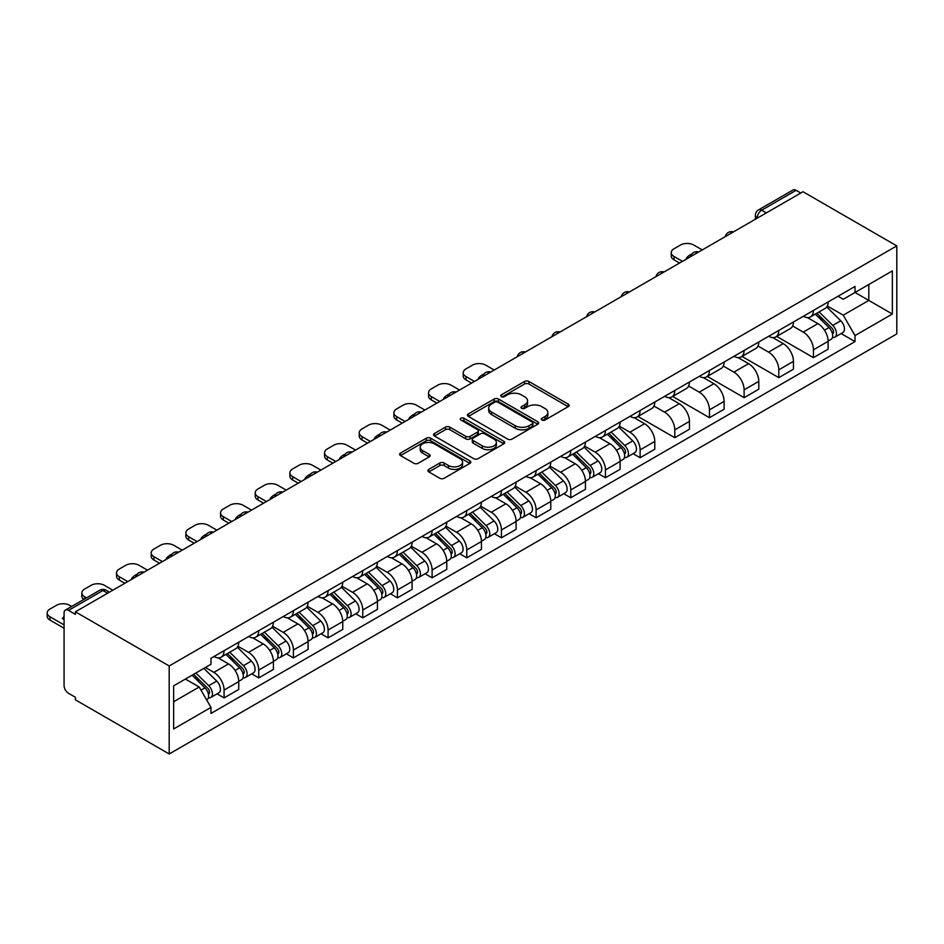 <?xml version="1.0" encoding="UTF-8"?>
<svg xmlns="http://www.w3.org/2000/svg" width="944" height="944" viewBox="0 0 944 944"><rect width="100%" height="100%" fill="white"/><g stroke="black" fill="none" stroke-linecap="round" stroke-linejoin="round"><path stroke-width="1.42" d="M541.95 420.033A2.159 1.251 0 0 0 545.007 420.033L568.182 406.652A3.08 1.782 0 0 0 569.079 405.389A3.08 1.782 0 0 0 568.182 404.138L528.911 381.47A3.08 1.782 0 0 0 524.557 381.47L501.37 394.852A2.159 1.251 0 0 0 500.745 395.725A2.159 1.251 0 0 0 501.37 396.61A2.159 1.251 0 0 0 504.426 396.61L507.424 394.875A9.877 5.699 0 0 1 521.383 394.875L524.663 396.763A9.877 5.699 0 0 1 527.554 400.799A9.877 5.699 0 0 1 524.663 404.823L521.666 406.557A2.159 1.251 0 0 0 521.029 407.442A2.159 1.251 0 0 0 521.666 408.327A2.159 1.251 0 0 0 524.711 408.327L527.72 406.593A9.877 5.699 0 0 1 541.679 406.593L544.948 408.481A9.877 5.699 0 0 1 547.839 412.504A9.877 5.699 0 0 1 544.948 416.54L541.95 418.275A2.159 1.251 0 0 0 541.313 419.148A2.159 1.251 0 0 0 541.95 420.033L541.95 418.275M428.788 469.369A3.08 1.782 0 0 0 427.88 470.631A3.08 1.782 0 0 0 428.788 471.894L439.798 478.254A3.08 1.782 0 0 0 444.164 478.254L469.911 463.386A3.08 1.782 0 0 0 470.808 462.135A3.08 1.782 0 0 0 469.911 460.873L430.641 438.205A3.08 1.782 0 0 0 426.275 438.205L400.539 453.061A3.08 1.782 0 0 0 399.631 454.324A3.08 1.782 0 0 0 400.539 455.586L413.85 463.268A3.08 1.782 0 0 0 418.204 463.268L429.225 456.908A3.08 1.782 0 0 0 430.122 455.645A3.08 1.782 0 0 0 429.225 454.383L422.629 450.571A8.248 4.767 0 0 1 420.21 447.208A8.248 4.767 0 0 1 425.307 442.807A8.248 4.767 0 0 1 434.299 443.833L460.141 458.76A8.248 4.767 0 0 1 462.56 462.135A8.248 4.767 0 0 1 457.462 466.537A8.248 4.767 0 0 1 448.471 465.498L444.164 463.008A3.08 1.782 0 0 0 439.798 463.008L428.788 469.369L428.788 471.894M169.188 665.968L75.402 611.818L803.014 191.738L896.8 245.888L169.188 665.968L169.188 753.985L896.8 333.905L896.8 245.888M507.648 439.09A3.08 1.782 0 0 0 512.014 439.09L537.75 424.222A3.08 1.782 0 0 0 538.658 422.959A3.08 1.782 0 0 0 537.75 421.708L498.479 399.029A3.08 1.782 0 0 0 494.125 399.029L468.377 413.897A3.08 1.782 0 0 0 467.481 415.159A3.08 1.782 0 0 0 468.377 416.41L507.648 439.09M461.722 420.505A2.159 1.251 0 0 1 463.905 420.812L463.905 418.239L503.825 441.285A3.08 1.782 0 0 1 504.733 442.547A3.08 1.782 0 0 1 503.825 443.81L478.089 458.666A3.08 1.782 0 0 1 473.723 458.666L434.464 435.998L445.474 429.685L445.474 427.125L434.464 433.485A3.08 1.782 0 0 0 433.556 434.736A3.08 1.782 0 0 0 434.464 435.998L434.464 433.485M445.474 429.685A3.08 1.782 0 0 1 449.84 429.685L449.84 427.125A3.08 1.782 0 0 0 445.474 427.125M449.84 427.125L465.758 436.317A3.08 1.782 0 0 0 470.124 436.317L477.428 432.092A3.08 1.782 0 0 0 478.337 430.83A3.08 1.782 0 0 0 477.428 429.579L460.849 420.009A2.159 1.251 0 0 1 460.224 419.124A2.159 1.251 0 0 1 461.557 417.968A2.159 1.251 0 0 1 463.905 418.239M75.402 611.818L75.402 614.379L68.523 610.402A6.289 3.634 -120 0 0 65.372 610.095A6.289 3.634 -120 0 0 64.074 612.975L64.074 685.592A6.289 3.634 -120 0 0 68.523 693.297L75.402 697.274L75.402 699.834L169.188 753.985M766.351 212.907L761.678 210.217A6.289 3.634 60 0 0 758.539 209.898L792.984 190.015A6.289 3.634 60 0 1 796.122 190.322L761.678 210.217A6.289 3.634 120 0 0 757.23 217.911L757.23 218.17M800.795 193.024L796.122 190.322M813.457 310.423A14.455 8.343 60 0 1 810.471 316.913L825.139 308.44A14.455 8.343 -120 0 0 828.124 301.95M792.641 325.987L803.238 332.111A14.455 8.343 60 0 1 813.457 349.811L828.124 341.35A14.455 8.343 -120 0 0 817.905 323.639L807.403 317.573M828.124 341.35L828.124 349.174L813.457 357.646L776.688 336.418M810.471 316.913A14.455 8.343 60 0 1 803.344 316.264M813.457 349.811L813.457 357.646M778.788 330.435A14.455 8.343 60 0 1 775.803 336.925L790.47 328.465A14.455 8.343 -120 0 0 793.456 321.975M742.019 356.431L778.788 377.659L793.456 369.187L793.456 361.363A14.455 8.343 -120 0 0 783.237 343.651L772.735 337.598M775.803 336.925A14.455 8.343 60 0 1 768.676 336.276M757.973 346.011L768.569 352.124A14.455 8.343 60 0 1 778.788 369.836L778.788 377.659M744.12 350.46A14.455 8.343 60 0 1 741.123 356.95L755.79 348.478A14.455 8.343 -120 0 0 758.787 341.988M707.351 376.444L744.12 397.672L758.787 389.199L758.787 381.376A14.455 8.343 -120 0 0 748.568 363.676L738.066 357.611M741.123 356.95A14.455 8.343 60 0 1 734.007 356.289M723.305 366.024L733.901 372.137A14.455 8.343 60 0 1 744.12 389.848L744.12 397.672M709.451 370.473A14.455 8.343 60 0 1 706.454 376.963L721.122 368.49A14.455 8.343 -120 0 0 724.119 362M672.683 396.456L709.451 417.685L724.119 409.224L724.119 401.389A14.455 8.343 -120 0 0 713.9 383.689L703.398 377.624M706.454 376.963A14.455 8.343 60 0 1 699.339 376.314M688.636 386.037L699.233 392.161A14.455 8.343 60 0 1 709.451 409.861L709.451 417.685M674.783 390.486A14.455 8.343 60 0 1 671.786 396.976L686.453 388.503A14.455 8.343 -120 0 0 689.45 382.025M638.014 416.481L674.783 437.709L689.45 429.237L689.45 421.413A14.455 8.343 -120 0 0 679.232 403.702L668.73 397.636M671.786 396.976A14.455 8.343 60 0 1 664.67 396.327M653.968 406.05L664.564 412.174A14.455 8.343 60 0 1 674.783 429.874L674.783 437.709M640.115 410.498A14.455 8.343 60 0 1 637.117 416.988L651.785 408.528A14.455 8.343 -120 0 0 654.782 402.038M633.082 453.663L640.115 457.722L654.782 449.25L654.782 441.426A14.455 8.343 -120 0 0 644.563 423.714L634.061 417.661M637.117 416.988A14.455 8.343 60 0 1 630.002 416.339M619.299 426.074L629.896 432.187A14.455 8.343 60 0 1 640.115 449.899L640.115 457.722M605.446 430.523A14.455 8.343 60 0 1 602.449 437.013L617.116 428.541A14.455 8.343 -120 0 0 620.114 422.051M598.413 473.676L605.446 477.735L620.114 469.274L620.114 461.439A14.455 8.343 -120 0 0 609.895 443.739L599.393 437.674M602.449 437.013A14.455 8.343 60 0 1 595.334 436.352M584.631 446.087L595.227 452.2A14.455 8.343 60 0 1 605.446 469.911L605.446 477.735M570.778 450.536A14.455 8.343 60 0 1 567.781 457.026L582.448 448.553A14.455 8.343 -120 0 0 585.445 442.063M563.745 493.688L570.778 497.748L585.445 489.287L585.445 481.464A14.455 8.343 -120 0 0 575.226 463.752L564.724 457.687M567.781 457.026A14.455 8.343 60 0 1 560.665 456.377M549.963 466.1L560.559 472.224A14.455 8.343 60 0 1 570.778 489.924L570.778 497.748M536.109 470.549A14.455 8.343 60 0 1 533.112 477.039L547.78 468.578A14.455 8.343 -120 0 0 550.777 462.088M529.077 513.713L536.109 517.772L550.777 509.3L550.777 501.476A14.455 8.343 -120 0 0 540.558 483.765L530.056 477.711M533.112 477.039A14.455 8.343 60 0 1 525.997 476.39M515.294 486.125L525.879 492.237A14.455 8.343 60 0 1 536.109 509.937L536.109 517.772M501.441 490.573A14.455 8.343 60 0 1 498.444 497.063L513.111 488.591A14.455 8.343 -120 0 0 516.108 482.101M494.408 533.726L501.441 537.785L516.108 529.313L516.108 521.489A14.455 8.343 -120 0 0 505.878 503.789L495.388 497.724M498.444 497.063A14.455 8.343 60 0 1 491.328 496.402M480.626 506.137L491.21 512.25A14.455 8.343 60 0 1 501.441 529.962L501.441 537.785M466.773 510.586A14.455 8.343 60 0 1 463.775 517.076L478.443 508.604A14.455 8.343 -120 0 0 481.44 502.114M459.74 553.739L466.773 557.798L481.44 549.337L481.44 541.502A14.455 8.343 -120 0 0 471.209 523.802L460.719 517.737M463.775 517.076A14.455 8.343 60 0 1 456.66 516.427M445.957 526.15L456.542 532.263A14.455 8.343 60 0 1 466.773 549.974L466.773 557.798M432.104 530.599A14.455 8.343 60 0 1 429.107 537.089L443.774 528.616A14.455 8.343 -120 0 0 446.772 522.126M425.071 573.763L432.104 577.822L446.772 569.35L446.772 561.527A14.455 8.343 -120 0 0 436.541 543.815L426.051 537.75M429.107 537.089A14.455 8.343 60 0 1 421.992 536.44M411.289 546.163L421.874 552.287A14.455 8.343 60 0 1 432.104 569.987L432.104 577.822M397.436 550.612A14.455 8.343 60 0 1 394.439 557.102L409.106 548.641A14.455 8.343 -120 0 0 412.103 542.151M390.403 593.776L397.436 597.835L412.103 589.363L412.103 581.539A14.455 8.343 -120 0 0 401.873 563.828L391.382 557.774M394.439 557.102A14.455 8.343 60 0 1 387.323 556.453M376.609 566.188L387.205 572.3A14.455 8.343 60 0 1 397.436 590.012L397.436 597.835M362.756 570.636A14.455 8.343 60 0 1 359.77 577.126L374.438 568.654A14.455 8.343 -120 0 0 377.423 562.164M355.735 613.789L362.767 617.848L377.435 609.376L377.435 601.552A14.455 8.343 -120 0 0 367.204 583.852L356.702 577.787M359.77 577.126A14.455 8.343 60 0 1 352.655 576.465M341.94 586.2L352.537 592.313A14.455 8.343 60 0 1 362.767 610.025L362.767 617.848M328.087 590.649A14.455 8.343 60 0 1 325.102 597.139L339.769 588.667A14.455 8.343 -120 0 0 342.755 582.177M321.054 633.802L328.087 637.861L342.755 629.4L342.755 621.565A14.455 8.343 -120 0 0 332.536 603.865L322.034 597.8M325.102 597.139A14.455 8.343 60 0 1 317.986 596.49M307.272 606.213L317.868 612.337A14.455 8.343 60 0 1 328.087 630.037L328.087 637.861M293.419 610.662A14.455 8.343 60 0 1 290.433 617.152L305.101 608.691A14.455 8.343 -120 0 0 308.086 602.201M286.386 653.826L293.419 657.885L308.086 649.413L308.086 641.59A14.455 8.343 -120 0 0 297.867 623.878L287.365 617.824M290.433 617.152A14.455 8.343 60 0 1 283.306 616.503M272.604 626.238L283.2 632.35A14.455 8.343 60 0 1 293.419 650.05L293.419 657.885M258.75 630.675A14.455 8.343 60 0 1 255.765 637.165L270.432 628.704A14.455 8.343 -120 0 0 273.418 622.214M251.718 673.839L258.75 677.898L273.418 669.426L273.418 661.602A14.455 8.343 -120 0 0 263.199 643.891L252.697 637.837M255.765 637.165A14.455 8.343 60 0 1 248.638 636.516M237.935 646.251L248.532 652.363A14.455 8.343 60 0 1 258.75 670.075L258.75 677.898M224.082 650.699A14.455 8.343 60 0 1 221.097 657.189L235.764 648.717A14.455 8.343 -120 0 0 238.749 642.227M217.049 693.852L224.082 697.911L238.749 689.45L238.749 681.615A14.455 8.343 -120 0 0 228.531 663.915L218.029 657.85M221.097 657.189A14.455 8.343 60 0 1 213.969 656.528M205.414 667.502L213.863 672.376A14.455 8.343 60 0 1 224.082 690.088L224.082 697.911M827.31 305.974L843.24 315.166L868.799 300.416L868.799 284.51L843.24 299.26L838.012 296.251M843.24 299.26L855.016 292.463L892.351 314.022L855.016 335.568L843.24 315.166M173.637 701.758L199.196 687.008L210.972 707.41L173.637 728.969L173.637 685.851L210.972 664.293L210.972 658.263L855.016 286.433L855.016 292.463L892.351 270.904L892.351 314.022M210.972 707.41L210.972 713.44L855.016 341.598L855.016 335.568M210.972 664.293L173.637 685.851M199.196 687.008L185.413 679.055M841.092 333.562L855.016 341.598M892.351 270.904L868.799 284.51M542.812 420.34L544.948 419.101A9.877 5.699 0 0 0 547.839 415.077L547.839 412.504M527.554 400.799L527.554 403.359A9.877 5.699 0 0 1 524.663 407.395L522.528 408.622M568.135 406.675L528.911 384.031A3.08 1.782 0 0 0 524.557 384.031L502.232 396.917M537.702 424.245L498.479 401.601A3.08 1.782 0 0 0 494.125 401.601L468.425 416.434L468.377 413.897M532.298 423.844A2.159 1.251 0 0 0 532.923 422.959A2.159 1.251 0 0 0 532.298 422.086L497.83 402.179A2.159 1.251 0 0 0 494.774 402.179L491.612 404.008A9.877 5.699 0 0 0 488.721 408.044A9.877 5.699 0 0 0 491.612 412.068L515.176 425.673A9.877 5.699 0 0 0 529.136 425.673L532.298 423.844L532.298 426.417A2.159 1.251 0 0 0 532.923 425.532L532.923 422.959M488.721 408.044L488.721 410.605A9.877 5.699 0 0 0 491.612 414.64L491.612 412.068M532.298 426.417L529.136 428.234A9.877 5.699 0 0 1 515.176 428.234L491.612 414.64M449.84 429.685L465.758 438.877A3.08 1.782 0 0 0 470.124 438.877L477.428 434.665A3.08 1.782 0 0 0 478.337 433.402L478.337 430.83M463.905 420.812L503.789 443.833M482.29 445.851A8.248 4.767 0 0 0 491.281 446.89A8.248 4.767 0 0 0 496.379 442.488A8.248 4.767 0 0 0 493.96 439.113L484.85 433.862A3.08 1.782 0 0 0 480.484 433.862L473.18 438.075A3.08 1.782 0 0 0 472.271 439.338A3.08 1.782 0 0 0 473.18 440.6L482.29 445.851L482.29 448.424A8.248 4.767 0 0 0 491.281 449.45A8.248 4.767 0 0 0 496.379 445.049L496.379 442.488M472.271 439.338L472.271 441.898A3.08 1.782 0 0 0 473.18 443.161L473.18 440.6M482.29 448.424L473.18 443.161M462.56 462.135L462.56 464.696A8.248 4.767 0 0 1 457.462 469.097A8.248 4.767 0 0 1 448.471 468.071L444.164 465.581A3.08 1.782 0 0 0 439.798 465.581L428.824 471.917M420.21 447.208L420.21 449.769A8.248 4.767 0 0 0 422.629 453.144L422.629 450.571M429.178 456.931L422.629 453.144M469.864 463.41L430.641 440.765A3.08 1.782 0 0 0 426.275 440.765L400.575 455.61L400.539 453.061M815.321 314.104L828.985 327.58A7.859 4.531 60 0 1 831.062 339.356L828.124 341.055M687.114 258.656L686.359 258.208A19.647 11.34 0 0 1 692.011 253.853M818.047 316.795L823.841 320.134M702.23 249.924L693.781 245.051A9.428 5.44 0 0 0 680.447 245.051L674.004 248.768A9.428 5.44 0 0 0 671.243 252.626A9.428 5.44 0 0 0 674.004 256.473L682.453 261.346M816.843 313.231L831.794 327.993A3.776 2.183 60 0 1 832.797 333.645A3.776 2.183 60 0 1 832.443 333.775M819.109 311.921L832.761 325.397A7.859 4.531 60 0 1 834.838 337.185A7.859 4.531 60 0 1 832.466 337.433M826.743 306.953L840.762 320.783A7.859 4.531 60 0 1 842.839 332.559L834.838 337.185M679.562 263.01L674.004 259.801A9.428 5.44 180 0 1 671.243 255.954L671.243 252.626M607.311 434.205L620.975 447.68A7.859 4.531 60 0 1 623.04 459.457L620.114 461.156M479.104 378.745L478.348 378.308A19.647 11.34 0 0 1 484.001 373.942M610.036 436.895L615.83 440.234M494.219 370.024L485.771 365.151A9.428 5.44 0 0 0 472.437 365.151L465.994 368.868A9.428 5.44 0 0 0 463.233 372.715A9.428 5.44 0 0 0 465.994 376.562L474.431 381.447M608.821 433.331L623.783 448.081A3.776 2.183 60 0 1 624.775 453.734A3.776 2.183 60 0 1 624.432 453.875M611.087 432.022L624.751 445.497A7.859 4.531 60 0 1 626.816 457.274A7.859 4.531 60 0 1 624.444 457.533M618.733 427.054L632.751 440.872A7.859 4.531 60 0 1 634.816 452.66L626.816 457.274M471.552 383.111L465.994 379.901A9.428 5.44 180 0 1 463.233 376.054L463.233 372.715M572.642 454.217L586.295 467.693A7.859 4.531 60 0 1 588.372 479.469L585.445 481.169M444.435 398.769L443.68 398.321A19.647 11.34 0 0 1 449.332 393.967M575.368 456.908L581.15 460.247M459.551 390.037L451.102 385.164A9.428 5.44 0 0 0 437.768 385.164L431.325 388.881A9.428 5.44 0 0 0 428.564 392.728A9.428 5.44 0 0 0 431.325 396.586L439.762 401.46M574.153 453.344L589.115 468.094A3.776 2.183 60 0 1 590.106 473.758A3.776 2.183 60 0 1 589.764 473.888M576.418 452.034L590.083 465.51A7.859 4.531 60 0 1 592.148 477.298A7.859 4.531 60 0 1 589.776 477.546M584.065 447.067L598.083 460.896A7.859 4.531 60 0 1 600.148 472.673L592.148 477.298M436.883 403.123L431.325 399.914A9.428 5.44 180 0 1 428.564 396.067L428.564 392.728M537.974 474.23L551.626 487.706A7.859 4.531 60 0 1 553.703 499.494L550.777 501.181M409.767 418.782L409.012 418.345A19.647 11.34 0 0 1 414.664 413.979M540.7 476.921L546.482 480.26M424.871 410.05L416.434 405.177A9.428 5.44 0 0 0 403.1 405.177L396.657 408.905A9.428 5.44 0 0 0 393.896 412.752A9.428 5.44 0 0 0 396.657 416.599L405.094 421.472M539.484 473.357L554.447 488.119A3.776 2.183 60 0 1 555.438 493.771A3.776 2.183 60 0 1 555.096 493.913M541.75 472.059L555.414 485.523A7.859 4.531 60 0 1 557.479 497.311A7.859 4.531 60 0 1 555.107 497.559M549.396 467.079L563.415 480.909A7.859 4.531 60 0 1 565.48 492.685L557.479 497.311M402.203 423.136L396.657 419.938A9.428 5.44 180 0 1 393.896 416.08L393.896 412.752M503.305 494.255L516.958 507.73A7.859 4.531 60 0 1 519.035 519.507L516.108 521.194M375.098 438.795L374.343 438.358A19.647 11.34 0 0 1 379.995 433.992M506.031 496.933L511.813 500.285M390.202 430.075L381.765 425.189A9.428 5.44 0 0 0 368.431 425.189L361.989 428.918A9.428 5.44 0 0 0 359.227 432.765A9.428 5.44 0 0 0 361.989 436.612L370.426 441.485M504.816 493.382L519.778 508.132A3.776 2.183 60 0 1 520.769 513.784A3.776 2.183 60 0 1 520.427 513.925M507.081 492.072L520.746 505.547A7.859 4.531 60 0 1 522.811 517.324A7.859 4.531 60 0 1 520.439 517.572M514.728 487.104L528.746 500.922A7.859 4.531 60 0 1 530.811 512.71L522.811 517.324M367.535 443.161L361.989 439.951A9.428 5.44 180 0 1 359.227 436.104L359.227 432.765M468.637 514.268L482.29 527.743A7.859 4.531 60 0 1 484.366 539.52L481.428 541.219M340.43 458.808L339.663 458.371A19.647 11.34 0 0 1 345.327 454.017M471.363 516.958L477.145 520.297M355.534 450.087L347.097 445.214A9.428 5.44 0 0 0 333.763 445.214L327.32 448.931A9.428 5.44 0 0 0 324.559 452.778A9.428 5.44 0 0 0 327.32 456.636L335.757 461.51M470.147 513.394L485.11 528.144A3.776 2.183 60 0 1 486.101 533.797A3.776 2.183 60 0 1 485.759 533.938M472.413 512.085L486.066 525.56A7.859 4.531 60 0 1 488.142 537.337A7.859 4.531 60 0 1 485.771 537.596M480.059 507.117L494.066 520.946A7.859 4.531 60 0 1 496.143 532.723L488.142 537.337M332.866 463.174L327.32 459.964A9.428 5.44 180 0 1 324.559 456.117L324.559 452.778M433.969 534.28L447.621 547.756A7.859 4.531 60 0 1 449.698 559.532L446.76 561.232M305.762 478.832L304.995 478.396A19.647 11.34 0 0 1 310.659 474.03M436.694 536.971L442.476 540.31M320.866 470.1L312.429 465.227A9.428 5.44 0 0 0 299.095 465.227L292.64 468.944A9.428 5.44 0 0 0 289.879 472.802A9.428 5.44 0 0 0 292.64 476.649L301.089 481.523M435.479 533.407L450.441 548.169A3.776 2.183 60 0 1 451.433 553.821A3.776 2.183 60 0 1 451.09 553.951M437.745 532.097L451.397 545.573A7.859 4.531 60 0 1 453.474 557.361A7.859 4.531 60 0 1 451.102 557.609M445.391 527.13L459.398 540.959A7.859 4.531 60 0 1 461.474 552.736L453.474 557.361M298.198 483.186L292.64 479.989A9.428 5.44 180 0 1 289.879 476.13L289.879 472.802M399.3 554.305L412.953 567.769A7.859 4.531 60 0 1 415.03 579.557L412.091 581.244M271.093 498.845L270.326 498.408A19.647 11.34 0 0 1 275.99 494.042M402.026 556.984L407.808 560.335M286.197 490.113L277.76 485.24A9.428 5.44 0 0 0 264.426 485.24L257.972 488.968A9.428 5.44 0 0 0 255.21 492.815A9.428 5.44 0 0 0 257.972 496.662L266.42 501.535M400.811 553.42L415.773 568.182A3.776 2.183 60 0 1 416.764 573.834A3.776 2.183 60 0 1 416.422 573.976M403.076 552.122L416.729 565.598A7.859 4.531 60 0 1 418.806 577.374A7.859 4.531 60 0 1 416.434 577.622M410.723 547.142L424.729 560.972A7.859 4.531 60 0 1 426.806 572.748L418.806 577.374M263.529 503.211L257.972 500.001A9.428 5.44 180 0 1 255.21 496.155L255.21 492.815M364.632 574.318L378.284 587.793A7.859 4.531 60 0 1 380.361 599.57L377.423 601.257M236.413 518.858L235.658 518.421A19.647 11.34 0 0 1 241.322 514.055M367.346 577.008L373.14 580.348M251.529 510.138L243.092 505.264A9.428 5.44 0 0 0 229.758 505.264L223.303 508.981A9.428 5.44 0 0 0 220.542 512.828A9.428 5.44 0 0 0 223.303 516.675L231.752 521.548M366.142 573.445L381.093 588.195A3.776 2.183 60 0 1 382.096 593.847A3.776 2.183 60 0 1 381.754 593.988M368.408 572.135L382.06 585.61A7.859 4.531 60 0 1 384.137 597.387A7.859 4.531 60 0 1 381.765 597.646M376.054 567.167L390.061 580.985A7.859 4.531 60 0 1 392.138 592.773L384.137 597.387M228.861 523.224L223.303 520.014A9.428 5.44 180 0 1 220.542 516.167L220.542 512.828M329.963 594.331L343.616 607.806A7.859 4.531 60 0 1 345.693 619.583L342.755 621.282M201.745 538.871L200.989 538.434A19.647 11.34 0 0 1 206.653 534.08M332.677 597.021L338.471 600.36M216.86 530.15L208.412 525.277A9.428 5.44 0 0 0 195.078 525.277L188.635 528.994A9.428 5.44 0 0 0 185.874 532.841A9.428 5.44 0 0 0 188.635 536.699L197.084 541.573M331.474 593.457L346.424 608.207A3.776 2.183 60 0 1 347.427 613.871A3.776 2.183 60 0 1 347.085 614.001M333.739 592.148L347.392 605.623A7.859 4.531 60 0 1 349.469 617.4A7.859 4.531 60 0 1 347.097 617.659M341.374 587.18L355.392 601.009A7.859 4.531 60 0 1 357.469 612.786L349.469 617.4M194.193 543.237L188.635 540.027A9.428 5.44 180 0 1 185.874 536.18L185.874 532.841M295.295 614.343L308.948 627.819A7.859 4.531 60 0 1 311.024 639.607L308.086 641.295M167.076 558.895L166.321 558.459A19.647 11.34 0 0 1 171.973 554.093M298.009 617.034L303.803 620.373M182.192 550.163L173.743 545.29A9.428 5.44 0 0 0 160.409 545.29L153.966 549.007A9.428 5.44 0 0 0 151.205 552.865A9.428 5.44 0 0 0 153.966 556.712L162.415 561.586M296.805 613.47L311.756 628.232A3.776 2.183 60 0 1 312.759 633.884A3.776 2.183 60 0 1 312.417 634.014M299.071 612.172L312.724 625.636A7.859 4.531 60 0 1 314.8 637.424A7.859 4.531 60 0 1 312.429 637.672M306.706 607.193L320.724 621.022A7.859 4.531 60 0 1 322.801 632.799L314.8 637.424M159.524 563.249L153.966 560.052A9.428 5.44 180 0 1 151.205 556.193L151.205 552.865M260.615 634.368L274.279 647.844A7.859 4.531 60 0 1 276.356 659.62L273.418 661.307M132.408 578.908L131.653 578.471A19.647 11.34 0 0 1 137.305 574.105M263.341 637.047L269.134 640.398M147.524 570.188L139.075 565.303A9.428 5.44 0 0 0 125.741 565.303L119.298 569.031A9.428 5.44 0 0 0 116.537 572.878A9.428 5.44 0 0 0 119.298 576.725L127.747 581.598M262.137 633.495L277.088 648.245A3.776 2.183 60 0 1 278.091 653.897A3.776 2.183 60 0 1 277.737 654.039M264.403 632.185L278.055 645.661A7.859 4.531 60 0 1 280.132 657.437A7.859 4.531 60 0 1 277.76 657.685M272.037 627.205L286.056 641.035A7.859 4.531 60 0 1 288.132 652.823L280.132 657.437M124.856 583.274L119.298 580.064A9.428 5.44 180 0 1 116.537 576.218L116.537 572.878M225.946 654.381L239.611 667.856A7.859 4.531 60 0 1 241.676 679.633L238.749 681.332M228.672 657.071L234.466 660.411M112.855 590.201L104.406 585.327A9.428 5.44 0 0 0 91.072 585.327L84.63 589.044A9.428 5.44 0 0 0 81.868 592.891A9.428 5.44 0 0 0 84.63 596.738L86.565 597.859M227.469 653.508L242.419 668.258A3.776 2.183 60 0 1 243.422 673.91A3.776 2.183 60 0 1 243.068 674.051M229.734 652.198L243.387 665.673A7.859 4.531 60 0 1 245.464 677.45A7.859 4.531 60 0 1 243.092 677.709M237.369 647.23L251.387 661.06A7.859 4.531 60 0 1 253.464 672.836L245.464 677.45M83.745 599.487A9.428 5.44 180 0 1 81.868 596.23L81.868 592.891M192.092 675.196L204.942 687.869A7.859 4.531 60 0 1 207.007 699.646L206.618 699.87M64.074 619.524L62.316 618.497A19.647 11.34 0 0 1 64.074 616.621M194.004 677.084L199.798 680.423M71.673 606.461L69.738 605.34A9.428 5.44 0 0 0 56.404 605.34L49.961 609.057A9.428 5.44 0 0 0 47.2 612.916A9.428 5.44 0 0 0 49.961 616.762L64.074 624.904M193.603 674.323L207.751 688.27A3.776 2.183 60 0 1 208.742 693.934A3.776 2.183 60 0 1 208.4 694.064M195.868 673.013L208.718 685.686A7.859 4.531 60 0 1 210.795 697.474A7.859 4.531 60 0 1 208.412 697.722M203.869 668.399L216.719 681.072A7.859 4.531 60 0 1 218.796 692.849L210.795 697.474M64.074 628.244L49.961 620.09A9.428 5.44 180 0 1 47.2 616.243L47.2 612.916M757.454 218.04L757.23 217.911A6.289 3.634 0 0 1 755.389 215.35L755.389 219.232M258.75 670.075L273.418 661.602M293.419 650.05L308.086 641.59M328.087 630.037L342.755 621.565M362.767 610.025L377.435 601.552M397.436 590.012L412.103 581.539M432.104 569.987L446.772 561.527M466.773 549.974L481.44 541.502M501.441 529.962L516.108 521.489M536.109 509.937L550.777 501.476M570.778 489.924L585.445 481.464M605.446 469.911L620.114 461.439M640.115 449.899L654.782 441.426M674.783 429.874L689.45 421.413M709.451 409.861L724.119 401.389M744.12 389.848L758.787 381.376M778.788 369.836L793.456 361.363M224.082 690.088L238.749 681.615M213.863 672.376L228.531 663.915M248.532 652.363L263.199 643.891M283.2 632.35L297.867 623.878M317.868 612.337L332.536 603.865M352.537 592.313L367.204 583.852M387.205 572.3L401.873 563.828M421.874 552.287L436.541 543.815M456.542 532.263L471.209 523.802M491.21 512.25L505.878 503.789M525.879 492.237L540.558 483.765M560.559 472.224L575.226 463.752M595.227 452.2L609.895 443.739M629.896 432.187L644.563 423.714M664.564 412.174L679.232 403.702M699.233 392.161L713.9 383.689M733.901 372.137L748.568 363.676M768.569 352.124L783.237 343.651M803.238 332.111L817.905 323.639M732.839 232.248A6.289 3.634 120 0 0 730.066 233.852M698.171 252.272A6.289 3.634 120 0 0 695.398 253.865M663.502 272.285A6.289 3.634 120 0 0 660.729 273.89M628.834 292.298A6.289 3.634 120 0 0 626.061 293.903M594.165 312.311A6.289 3.634 120 0 0 591.392 313.915M559.497 332.335A6.289 3.634 120 0 0 556.724 333.94M524.829 352.348A6.289 3.634 120 0 0 522.056 353.953M490.16 372.361A6.289 3.634 120 0 0 487.387 373.966M455.492 392.385A6.289 3.634 120 0 0 452.719 393.978M420.823 412.398A6.289 3.634 120 0 0 418.05 414.003M386.155 432.411A6.289 3.634 120 0 0 383.37 434.016M351.487 452.424A6.289 3.634 120 0 0 348.702 454.029M316.818 472.448A6.289 3.634 120 0 0 314.033 474.041M282.138 492.461A6.289 3.634 120 0 0 279.365 494.066M247.47 512.474A6.289 3.634 120 0 0 244.697 514.079M212.801 532.487A6.289 3.634 120 0 0 210.028 534.092M178.133 552.511A6.289 3.634 120 0 0 175.36 554.116M143.464 572.524A6.289 3.634 120 0 0 140.691 574.129M107.628 593.21L102.967 590.519L68.523 610.402M109.469 592.148L106.106 590.212A6.289 3.634 120 0 0 102.967 590.519A6.289 3.634 60 0 0 99.828 590.212L65.372 610.095M544.948 419.101L544.948 416.54M521.666 408.327L521.666 406.557M524.663 407.395L524.663 404.823M501.37 396.61L501.37 394.852M524.557 384.031L524.557 381.47M528.911 384.031L528.911 381.47M568.182 406.652L568.182 404.138M494.125 401.601L494.125 399.029M498.479 401.601L498.479 399.029M537.75 424.222L537.75 421.708M515.176 428.234L515.176 425.673M529.136 428.234L529.136 425.673M465.758 438.877L465.758 436.317M470.124 438.877L470.124 436.317M477.428 434.665L477.428 432.092M503.825 443.81L503.825 441.285M439.798 465.581L439.798 463.008M444.164 465.581L444.164 463.008M448.471 468.071L448.471 465.498M429.225 456.908L429.225 454.383M426.275 440.765L426.275 438.205M430.641 440.765L430.641 438.205M469.911 463.386L469.911 460.873M828.985 327.58L824.466 330.188M833.576 331.91L832.16 332.736M840.762 320.783L832.761 325.397M674.004 259.801L674.004 256.473M620.975 447.68L616.456 450.288M625.553 452.011L624.137 452.825M632.751 440.872L624.751 445.497M465.994 379.901L465.994 376.562M586.295 467.693L581.787 470.301M590.885 472.024L589.469 472.85M598.083 460.896L590.083 465.51M431.325 399.914L431.325 396.586M551.626 487.706L547.119 490.314M556.217 492.048L554.801 492.862M563.415 480.909L555.414 485.523M396.657 419.938L396.657 416.599M516.958 507.73L512.45 510.326M521.548 512.061L520.132 512.875M528.746 500.922L520.746 505.547M361.989 439.951L361.989 436.612M482.29 527.743L477.782 530.351M486.88 532.074L485.464 532.888M494.066 520.946L486.066 525.56M327.32 459.964L327.32 456.636M447.621 547.756L443.114 550.364M452.211 552.087L450.795 552.913M459.398 540.959L451.397 545.573M292.64 479.989L292.64 476.649M412.953 567.769L408.445 570.377M417.543 572.111L416.127 572.925M424.729 560.972L416.729 565.598M257.972 500.001L257.972 496.662M378.284 587.793L373.777 590.401M382.875 592.124L381.459 592.938M390.061 580.985L382.06 585.61M223.303 520.014L223.303 516.675M343.616 607.806L339.108 610.414M348.206 612.137L346.79 612.963M355.392 601.009L347.392 605.623M188.635 540.027L188.635 536.699M308.948 627.819L304.44 630.427M313.538 632.161L312.122 632.976M320.724 621.022L312.724 625.636M153.966 560.052L153.966 556.712M274.279 647.844L269.76 650.44M278.869 652.174L277.453 652.988M286.056 641.035L278.055 645.661M119.298 580.064L119.298 576.725M239.611 667.856L235.091 670.464M244.201 672.187L242.785 673.001M251.387 661.06L243.387 665.673M84.63 598.98L84.63 596.738M204.942 687.869L201.001 690.147M209.533 692.2L208.117 693.026M216.719 681.072L208.718 685.686M49.961 620.09L49.961 616.762M733.382 231.941A6.289 6.289 0 0 0 725.311 236.602M698.702 251.965A6.289 6.289 0 0 0 690.642 256.615M664.033 271.978A6.289 6.289 0 0 0 655.974 276.627M629.365 291.991A6.289 6.289 0 0 0 621.305 296.652M594.696 312.004A6.289 6.289 0 0 0 586.637 316.665M560.028 332.028A6.289 6.289 0 0 0 551.969 336.678M525.36 352.041A6.289 6.289 0 0 0 517.3 356.702M490.691 372.054A6.289 6.289 0 0 0 482.632 376.715M456.023 392.067A6.289 6.289 0 0 0 447.963 396.728M421.354 412.091A6.289 6.289 0 0 0 413.283 416.741M386.686 432.104A6.289 6.289 0 0 0 378.615 436.765M352.018 452.117A6.289 6.289 0 0 0 343.946 456.778M317.349 472.142A6.289 6.289 0 0 0 309.278 476.791M282.681 492.154A6.289 6.289 0 0 0 274.61 496.804M248.012 512.167A6.289 6.289 0 0 0 239.941 516.828M213.344 532.18A6.289 6.289 0 0 0 205.273 536.841M178.676 552.205A6.289 6.289 0 0 0 170.604 556.854M143.995 572.217A6.289 6.289 0 0 0 135.936 576.878M106.106 590.212A6.289 6.289 0 0 0 99.828 590.212M758.539 209.898A6.289 6.289 0 0 0 755.389 215.35"/></g></svg>
